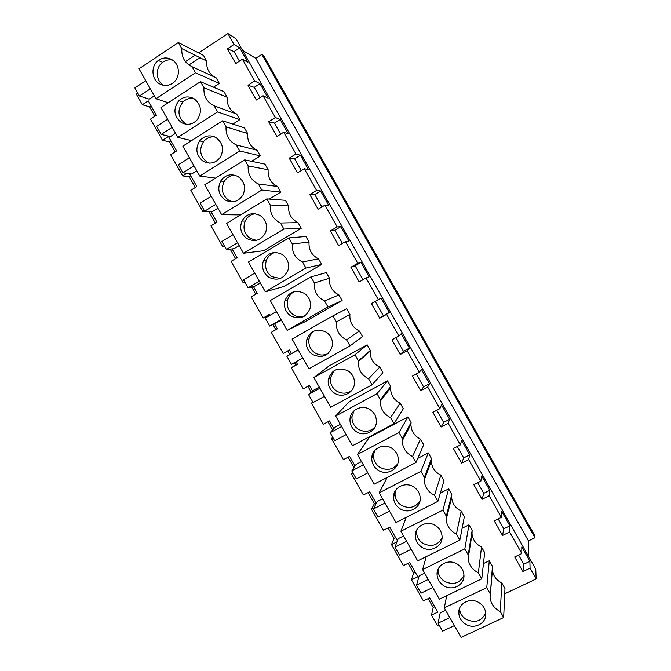 <?xml version="1.0" encoding="UTF-8"?>
<svg xmlns="http://www.w3.org/2000/svg" width="671" height="671" viewBox="0 0 671 671"><rect width="100%" height="100%" fill="white"/><g stroke="black" fill="none" stroke-linecap="round" stroke-linejoin="round"><path stroke-width="1.01" d="M504.743 593.785L536.146 578.93L535.752 569.193L235.873 38.566L227.897 33.55L198.624 52.908M528.782 556.855L528.446 540.876L534.938 537.739L534.854 535.71L263.51 55.416L261.849 54.368L255.777 58.318L242.541 50.359M195.085 55.248L185.414 61.648M137.807 93.135L136.33 94.108L142.344 104.726L149.625 106.907L151.118 105.926M439.027 624.869L437.433 625.624L431.487 615.122L433.206 607.54L428.14 598.599M536.146 578.93L530.056 568.161L529.889 561.3L521.795 546.966L521.795 553.541L509.608 531.986L509.851 525.838L501.74 511.487L501.338 517.349L489.151 495.777L489.788 490.342L481.677 475.982L480.872 481.141L468.668 459.551L469.708 454.821L461.589 440.453L460.39 444.898L448.178 423.292L449.62 419.266L441.493 404.898L439.891 408.631L427.67 387.008L429.515 383.695L421.388 369.31L419.375 372.338L407.146 350.698L409.394 348.098L401.258 333.697L398.851 336.012L386.613 314.355L389.264 312.468L381.12 298.058L378.301 299.66L366.056 277.995L369.109 276.821L360.964 262.403L357.744 263.284L345.481 241.594L348.945 241.141L340.793 226.706L337.169 226.882L324.898 205.175L328.765 205.435L320.604 190.992L316.578 190.447L304.298 168.731L308.576 169.704L300.407 155.253L295.97 153.986L283.682 132.254L288.362 133.94L280.193 119.48L275.345 117.5L263.049 95.743L268.14 98.159L259.962 83.682L254.703 80.981L242.399 59.216L247.901 62.344L239.715 47.859L234.053 44.445L227.897 33.55M528.446 540.876L255.777 58.318M534.938 537.739L261.849 54.368M431.487 615.122L437.819 612.103L429.742 597.836L423.409 600.88L411.508 579.87L413.613 572.95L408.136 563.288M411.508 579.87L417.815 576.783L409.729 562.499L403.43 565.603L391.52 544.584L394.011 538.335L388.123 527.943M397.408 540.751L389.7 527.146L383.435 530.308L371.516 509.272L374.384 503.703L368.085 492.581M376.238 503.384L369.662 491.768L363.422 494.988L351.495 473.927L352.585 472.292M353.961 467.628L348.039 457.186M355.06 465.993L349.608 456.355L343.401 459.643L331.466 438.566L332.682 437.157M332.623 429.96L327.976 421.765M333.864 428.568L329.536 420.927L323.363 424.265L311.411 403.179L312.761 401.988M311.269 392.267L307.905 386.32M312.652 391.118L309.448 385.464L303.309 388.861L291.348 367.758L295.76 364.898L294.477 362.625M289.897 354.531L287.809 350.849M291.424 353.634L289.352 349.977L283.237 353.441L271.277 332.321L277.366 328.824L274.64 324.009M275.831 329.704L272.996 324.705M268.241 316.309L269.641 315.185M253.378 286.475L257.245 293.302L251.18 296.85L263.158 317.987L268.106 316.075M255.718 294.192L251.6 286.928M232.099 248.907L237.106 257.748L231.076 261.355L243.053 282.508L244.848 282.097M235.588 258.654L230.178 249.117M210.811 211.315L216.951 222.168L210.954 225.842L222.94 247.003L224.86 246.819M215.441 223.091L208.933 211.6L209.444 211.29M189.499 173.697L196.788 186.563L190.816 190.296L202.81 211.474L208.933 211.6M195.278 187.503L189.18 176.725L190.681 175.785M175.106 151.881L169.411 141.824L162.516 140.331L168.438 136.515L176.607 150.925L170.66 154.716L182.671 175.919L189.18 176.725M162.516 140.331L150.497 119.119L156.402 115.269L148.241 100.851L142.344 104.726M154.917 116.242L149.625 106.907M509.608 531.986L502.512 535.45L503.787 528.798L498.192 518.901M501.338 517.349L494.259 520.847L502.512 535.45M489.151 495.777L482.088 499.308L483.749 493.361L477.735 482.717M480.872 481.141L473.827 484.697L482.088 499.308M468.668 459.551L461.64 463.149L463.703 457.899L457.27 446.509M460.39 444.898L453.378 448.522L461.64 463.149M448.178 423.292L441.183 426.957L443.648 422.403L436.787 410.275M439.891 408.631L432.912 412.321L441.183 426.957M427.67 387.008L420.709 390.74L423.569 386.89L416.288 374.007M419.375 372.338L412.43 376.095L420.709 390.74M407.146 350.698L400.226 354.498L403.481 351.344L395.773 337.714M398.851 336.012L391.939 339.836L400.226 354.498M386.613 314.355L379.719 318.222L383.367 315.773L375.24 301.396M378.301 299.66L371.424 303.552L379.719 318.222M366.056 277.995L359.195 281.921L350.899 267.243L355.11 265.783L360.964 262.403M357.744 263.284L350.899 267.243M345.481 241.594L338.662 245.594L330.358 230.908L334.972 230.145L340.793 226.706M337.169 226.882L330.358 230.908M324.898 205.175L318.113 209.243L309.801 194.54L314.816 194.489L320.604 190.992M316.578 190.447L309.801 194.54M304.298 168.731L297.547 172.858L289.226 158.146L294.644 158.801L300.407 155.253M295.97 153.986L289.226 158.146M283.682 132.254L276.964 136.448L268.643 121.728L274.456 123.087L280.193 119.48M275.345 117.5L268.643 121.728M263.049 95.743L256.364 100.013L248.035 85.276L254.259 87.347L259.962 83.682M254.703 80.981L248.035 85.276M242.399 59.216L235.756 63.552L227.419 48.807L234.036 51.583L239.715 47.859M234.053 44.445L227.419 48.807M182.671 175.919L186.773 173.336M202.81 211.474L204.32 210.543M222.94 247.003L224.45 246.089M243.053 282.508L244.571 281.61M263.158 317.987L269.239 314.473L269.776 315.42M296.02 361.753L297.479 364.328L291.348 367.758M311.411 403.179L312.954 402.332M331.466 438.566L333.017 437.735M351.495 473.927L353.055 473.114M371.516 509.272L373.848 508.073M391.52 544.584L396.98 541.849M530.056 568.161L522.927 571.558L523.799 564.219L518.624 555.06M521.795 553.541L514.674 556.964L522.927 571.558M188.886 64.986L199.958 57.681M195.471 72.787L155.966 98.721L139.023 68.803L178.352 42.533L203.456 55.374L206.643 61.011L181.791 48.614C181.396 57.169 184.81 63.2 192.032 66.706L195.471 72.787L219.316 83.422L213.495 87.196M214.98 77.257C208.991 73.751 206.215 68.341 206.643 61.011M192.032 66.706L216.129 77.786L219.316 83.422M379.752 367.087L382.915 372.69L372.011 384.835L330.728 407.305L313.885 377.572L328.882 366.072L367.154 344.81L370.325 350.421L358.423 360.813L358.348 361.493C358.062 369.394 361.476 375.156 368.589 378.788L379.752 367.087C373.143 363.732 369.981 358.381 370.249 351.05L370.325 350.421M332.271 372.061L332.539 372.531M239.715 150.992L199.757 176.054L182.839 146.177L222.621 120.78L244.47 127.901L247.658 133.529L226.06 126.853C225.615 135.316 229.021 141.338 236.276 144.919L239.715 150.992L260.306 155.898L251.617 161.308M260.306 155.898L257.127 150.27C250.384 146.941 247.222 141.363 247.658 133.529M387.544 380.868L377.001 393.659L335.668 416.028L349.088 401.761L387.544 380.868L390.715 386.471L380.423 399.698L380.281 401.224C380.331 408.723 383.77 414.2 390.581 417.656L393.994 423.695L403.305 408.723L400.134 403.128C393.81 399.933 390.623 394.858 390.581 387.888L390.715 386.471M415.97 462.529L374.242 484.143L357.425 454.46L369.276 437.425L407.926 416.901L411.088 422.495L402.399 438.549L402.239 440.797C402.558 447.951 405.997 453.185 412.556 456.498L415.97 462.529L423.669 444.739L420.507 439.144C414.418 436.083 411.222 431.235 410.937 424.584L411.088 422.495M417.773 458.36L428.291 452.908L431.453 458.494L424.366 477.366L424.206 480.235C424.735 487.079 428.165 492.103 434.514 495.299L437.92 501.329L444.017 480.721L440.855 475.127C434.967 472.183 431.788 467.519 431.302 461.162L431.453 458.494M326.316 272.619L329.495 278.23L314.372 282.952C313.835 291.222 317.232 297.228 324.554 300.96L327.985 307.008L342.109 300.533L304.072 322.248L287.138 330.342L270.279 300.566L310.941 276.897L326.316 272.619M342.109 300.533L338.939 294.921C332.128 291.466 328.983 285.905 329.495 278.23M265.322 291.818L248.446 262.017L288.891 237.92L305.884 236.477L309.054 242.097L292.321 243.976C291.81 252.296 295.206 258.301 302.512 262L305.942 268.056L321.686 264.416L283.833 286.5L265.322 291.818L305.942 268.056M321.686 264.416L318.507 258.805C311.713 255.374 308.568 249.805 309.054 242.097M350.002 345.934L308.937 368.84L292.086 339.081L332.984 315.848L346.748 308.727L349.918 314.338L336.406 321.895C335.844 330.124 339.241 336.121 346.588 339.895L350.002 345.934L362.525 336.624L359.354 331.021C352.527 327.532 349.381 321.971 349.918 314.338M310.388 333.412L310.925 334.351M243.481 253.261L226.597 223.435L266.815 198.901L285.427 200.31L288.605 205.93L270.245 204.965C269.759 213.328 273.164 219.342 280.453 223.007L283.883 229.063L301.237 228.274L263.586 250.728L243.481 253.261L283.883 229.063M301.237 228.274L298.058 222.655C291.289 219.258 288.136 213.688 288.605 205.93M217.597 111.906L177.874 137.404L160.939 107.503L200.495 81.669L223.971 91.65L227.159 97.287L203.934 87.75C203.514 96.255 206.928 102.286 214.158 105.833L217.597 111.906L239.815 119.673L232.837 124.11M239.815 119.673L236.637 114.045C229.91 110.74 226.748 105.162 227.159 97.287M462.134 528.211L468.97 524.831L472.124 530.417L468.241 554.917L468.123 558.767C468.962 565.108 472.376 569.796 478.364 572.816L481.77 578.838L484.672 552.602L481.518 547.024C475.957 544.24 472.795 539.895 472.015 534.007L472.124 530.417M440.361 493.076L448.639 488.882L451.793 494.468L446.307 516.158L446.165 519.555C446.869 526.131 450.291 530.971 456.448 534.074L459.853 540.096L464.357 516.678L461.195 511.092C455.483 508.232 452.304 503.745 451.658 497.63L451.793 494.468M261.807 190.044L221.631 214.67L204.73 184.819L244.73 159.857L264.953 164.118L268.14 169.746L248.161 165.93C247.7 174.334 251.105 180.356 258.377 183.98L261.807 190.044L280.78 192.099L269.306 199.094M280.78 192.099L277.601 186.479C270.841 183.116 267.687 177.538 268.14 169.746M483.464 563.573L489.285 560.755L492.439 566.332L490.065 597.895C491.021 604.026 494.418 608.572 500.272 611.533L503.669 617.546L504.978 588.509L501.824 582.931C496.397 580.205 493.244 575.995 492.363 570.291L492.262 568.446M239.446 61.145L234.036 51.583M260.08 97.647L254.259 87.347M280.696 134.116L274.456 123.087M301.296 170.568L294.644 158.801M321.879 206.987L314.816 194.489M342.453 243.38L334.972 230.145M363.003 279.74L355.11 265.783M389.264 312.468L383.367 315.773M409.394 348.098L403.481 351.344M429.515 383.695L423.569 386.89M449.62 419.266L443.648 422.403M469.708 454.821L463.703 457.899M489.788 490.342L483.749 493.361M509.851 525.838L503.787 528.798M529.889 561.3L523.799 564.219M471 537.496L471.528 537.085L471 537.496M413.613 572.95L415.206 572.17M394.011 538.335L395.588 537.546M374.384 503.703L375.961 502.889M295.76 364.898L297.312 364.026M169.411 141.824L170.904 140.868M433.206 607.54L434.808 606.777M155.966 98.721L168.245 102.738M178.352 42.533L181.791 48.614M368.589 378.788L372.011 384.835M313.885 377.572L355.001 354.766L367.154 344.81M355.001 354.766L358.423 360.813M199.757 176.054L215.483 178.109M222.621 120.78L226.06 126.853M257.127 150.27L236.276 144.919M377.001 393.659L380.423 399.698M400.134 403.128L390.581 417.656M393.994 423.695L352.493 445.737L335.668 416.028M357.425 454.46L398.985 432.51L407.926 416.901M398.985 432.51L402.399 438.549M420.507 439.144L412.556 456.498M437.92 501.329L395.974 522.516L379.174 492.858L420.952 471.336L428.291 452.908M420.952 471.336L424.366 477.366M440.855 475.127L434.514 495.299M379.174 492.858L387.167 477.442M310.941 276.897L314.372 282.952M338.939 294.921L324.554 300.96M327.985 307.008L287.138 330.342M288.891 237.92L292.321 243.976M318.507 258.805L302.512 262M332.984 315.848L336.406 321.895M359.354 331.021L346.588 339.895M266.815 198.901L270.245 204.965M298.058 222.655L280.453 223.007M200.495 81.669L203.934 87.75M236.637 114.045L214.158 105.833M177.874 137.404L191.554 140.616M426.253 556.636L422.613 569.553L439.379 599.169L481.77 578.838M422.613 569.553L464.827 548.895L468.97 524.831M464.827 548.895L468.241 554.917M481.518 547.024L478.364 572.816M448.639 488.882L442.902 510.136L400.897 531.222L406.265 517.316M442.902 510.136L446.307 516.158M461.195 511.092L456.448 534.074M459.853 540.096L417.681 560.855L400.897 531.222M244.73 159.857L248.161 165.93M277.601 186.479L258.377 183.98M221.631 214.67L240.595 214.896M446.727 595.647L444.303 607.859L461.061 637.45L503.669 617.546M444.303 607.859L486.743 587.628L489.285 560.755M486.743 587.628L490.149 593.642M501.824 582.931L500.272 611.533M159.253 83.699C164.378 86.5 169.251 86.022 173.873 82.265C180.6 76.561 179.602 64.047 172.044 59.744C167.347 57.136 162.776 57.379 158.322 60.474C150.782 65.808 151.336 79.195 159.253 83.699M154.322 95.819L149.264 99.149L139.425 96.003L134.854 87.926L145.758 80.696M150.346 88.798L139.425 96.003M334.435 393.089C342.21 398.507 353.852 393.089 354.431 383.695C354.724 378.301 352.627 374.032 348.14 370.895C338.218 366.702 331.591 369.612 328.262 379.635C327.683 385.271 329.746 389.759 334.435 393.089M324.487 396.293L313.08 402.541L308.534 394.523L314.003 390.002L319.279 387.092M308.534 394.523L319.933 388.241M203.154 161.233C209.864 164.63 215.584 163.296 220.314 157.232C224.206 149.499 222.831 142.99 216.179 137.723C209.914 134.494 204.403 135.542 199.656 140.876C195.035 148.761 196.2 155.546 203.154 161.233M196.771 170.769L191.654 173.99L182.948 172.816L178.377 164.764L189.407 157.769M193.986 165.854L182.948 172.816M356.251 431.629C364.261 437.24 376.272 431.428 376.397 421.782C376.465 416.674 374.351 412.623 370.065 409.645C362.206 404.202 350.564 409.612 350.002 418.88C349.7 424.223 351.78 428.475 356.251 431.629M346.177 434.59L334.703 440.721L330.166 432.711L335.081 427.209L340.382 424.357M330.166 432.711L341.623 426.546M378.058 470.128C386.27 475.932 398.608 469.775 398.322 459.929C398.205 455.064 396.091 451.214 391.981 448.371C383.896 442.734 371.91 448.496 371.768 458.008C371.675 463.091 373.772 467.125 378.058 470.128M367.851 472.862L356.318 478.876L351.78 470.866L356.142 464.391L361.468 461.589M351.78 470.866L363.296 464.827M399.841 508.601C408.245 514.573 420.876 508.132 420.205 498.117C419.945 493.479 417.832 489.796 413.881 487.062C405.594 481.25 393.298 487.322 393.533 497.018C393.617 501.866 395.722 505.724 399.841 508.601M389.507 511.101L377.916 516.997L373.378 508.995L377.177 501.539L382.537 498.796M373.378 508.995L384.961 503.074M290.744 315.932C300.071 320.008 306.58 317.291 310.279 307.771C311.252 301.698 309.23 296.867 304.223 293.294C295.282 289.31 288.84 291.776 284.907 300.7C283.556 307.033 285.502 312.116 290.744 315.932M281.459 320.319L269.767 326.089L265.221 318.054L276.494 311.545M281.057 319.597L269.767 326.089M268.878 277.299C277.643 281.258 284.034 278.817 288.06 269.968C289.511 263.493 287.574 258.318 282.239 254.452C273.877 250.602 267.578 252.782 263.351 260.985C261.438 267.721 263.284 273.156 268.878 277.299M260.314 282.977L255.114 286.031L248.085 287.817L243.531 279.782L254.745 273.147M259.316 281.208L248.085 287.817M312.602 354.523C322.424 358.708 329.016 355.764 332.397 345.691C332.984 339.971 330.92 335.45 326.19 332.111C316.729 328.018 310.187 330.728 306.555 340.239C305.632 346.219 307.654 350.975 312.602 354.523M302.78 357.962L291.432 364.328L286.886 356.301L298.159 349.801M286.886 356.301L298.218 349.91M246.987 238.641C255.131 242.449 261.363 240.327 265.682 232.275C267.771 225.381 265.951 219.811 260.231 215.567C252.514 211.885 246.416 213.73 241.929 221.095C239.304 228.241 240.998 234.087 246.987 238.641M239.144 245.603L233.978 248.715L226.395 249.52L221.833 241.468L232.98 234.716M237.551 242.785L226.395 249.52M181.212 122.483C187.134 125.603 192.476 124.705 197.232 119.782C202.348 111.73 201.317 104.718 194.12 98.746C188.643 95.81 183.56 96.448 178.872 100.65C172.942 108.769 173.722 116.041 181.212 122.483M175.55 133.311L170.468 136.582L161.191 134.426L156.628 126.358L167.591 119.245M172.17 127.339L161.191 134.426M443.355 585.456C452.078 591.721 465.213 584.844 463.896 574.586C463.418 570.316 461.329 566.903 457.614 564.345C448.991 558.222 436.167 564.789 437.073 574.762C437.417 579.216 439.505 582.78 443.355 585.456M432.761 587.486L421.053 593.147L416.523 585.154L419.216 575.76L424.626 573.118M416.523 585.154L428.224 579.467M421.606 547.05C430.178 553.172 443.07 546.488 442.063 536.339C441.686 531.893 439.58 528.354 435.756 525.72C427.293 519.748 414.72 526.089 415.307 535.936C415.534 540.574 417.63 544.273 421.606 547.05M411.138 549.306L399.488 555.085L394.959 547.091L398.205 538.662L403.59 535.97M394.959 547.091L406.601 541.287M225.079 199.95C232.535 203.573 238.549 201.828 243.12 194.707C246.005 187.377 244.37 181.363 238.213 176.658C231.201 173.185 225.355 174.645 220.675 181.044C217.169 188.593 218.629 194.892 225.079 199.95M217.966 208.203L212.824 211.365L204.68 211.18L200.117 203.128L211.206 196.259M215.777 204.336L204.68 211.18M465.087 623.837C473.952 630.237 487.305 623.183 485.703 612.849C485.15 608.731 483.07 605.435 479.463 602.944C470.681 596.687 457.63 603.43 458.83 613.512C459.266 617.798 461.354 621.237 465.087 623.837M454.368 625.632L442.592 631.176L438.071 623.191L440.21 612.824L445.653 610.241M438.071 623.191L449.83 617.622M172.665 60.147C169.025 59.35 165.67 60.08 162.592 62.328C155.127 67.595 155.672 80.822 163.498 85.267L163.64 85.36M333.973 370.761L330.518 377.748C329.947 383.326 331.986 387.754 336.624 391.05C341.9 394.062 346.941 393.843 351.763 390.396M214.561 136.867C210.065 136.54 206.349 138.176 203.43 141.782C198.859 149.574 200.008 156.284 206.886 161.896L209.478 163.137M354.095 410.727L352.007 416.54C351.705 421.824 353.76 426.018 358.188 429.138C364.37 432.535 369.947 431.881 374.913 427.175M374.636 450.669L373.512 455.206C373.428 460.231 375.5 464.223 379.727 467.192C386.748 470.891 392.703 469.826 397.618 463.988M395.538 490.442L395.034 493.772C395.11 498.561 397.19 502.378 401.258 505.221C408.983 509.155 415.215 507.737 419.962 500.96M294.678 291.499C291.155 293.185 288.815 295.928 287.674 299.736C286.332 306.001 288.262 311.017 293.445 314.783C296.867 316.871 300.474 317.358 304.248 316.226M275.093 252.439C270.908 253.663 267.997 256.347 266.37 260.482C264.483 267.142 266.303 272.518 271.83 276.611L280.252 278.515M314.229 330.962C311.52 332.9 309.801 335.525 309.063 338.813C308.157 344.718 310.153 349.423 315.043 352.929C319.371 355.496 323.749 355.68 328.161 353.483M255.257 213.73C250.686 214.393 247.331 216.834 245.2 221.061C242.608 228.123 244.278 233.902 250.199 238.406L256.389 240.352M193.734 98.52C189.608 97.891 185.993 99.056 182.898 102.034C177.018 110.044 177.79 117.24 185.196 123.598L186.446 124.278M438.071 569.327L438.062 570.61C438.398 575.013 440.461 578.536 444.269 581.178C453.068 585.439 459.618 583.535 463.938 575.458M416.716 529.998L416.548 532.229C416.766 536.817 418.847 540.482 422.772 543.216C431.084 547.335 437.509 545.632 442.038 538.117M235.076 175.248C230.413 175.366 226.79 177.438 224.206 181.48C220.725 188.937 222.176 195.169 228.551 200.168L232.787 201.854M459.534 608.446L459.568 608.907C459.996 613.143 462.051 616.548 465.749 619.115C474.925 623.493 481.585 621.438 485.712 612.942M471.445 534.686L471.973 534.284M370.249 351.05L358.348 361.493M390.581 387.888L380.281 401.224M410.937 424.584L402.239 440.797M431.302 461.162L424.206 480.235M472.015 534.007L468.123 558.767M451.658 497.63L446.165 519.555M492.363 570.291L490.065 597.895M162.592 62.328L158.322 60.474M330.518 377.748L328.262 379.635M203.43 141.782L199.656 140.876M352.007 416.54L350.002 418.88M373.512 455.206L371.768 458.008M395.034 493.772L393.533 497.018M287.674 299.736L284.907 300.7M266.37 260.482L263.351 260.985M309.063 338.813L306.555 340.239M245.2 221.061L241.929 221.095M182.898 102.034L178.872 100.65M438.062 570.61L437.073 574.762M416.548 532.229L415.307 535.936M224.206 181.48L220.675 181.044M459.568 608.907L458.83 613.512"/></g></svg>
